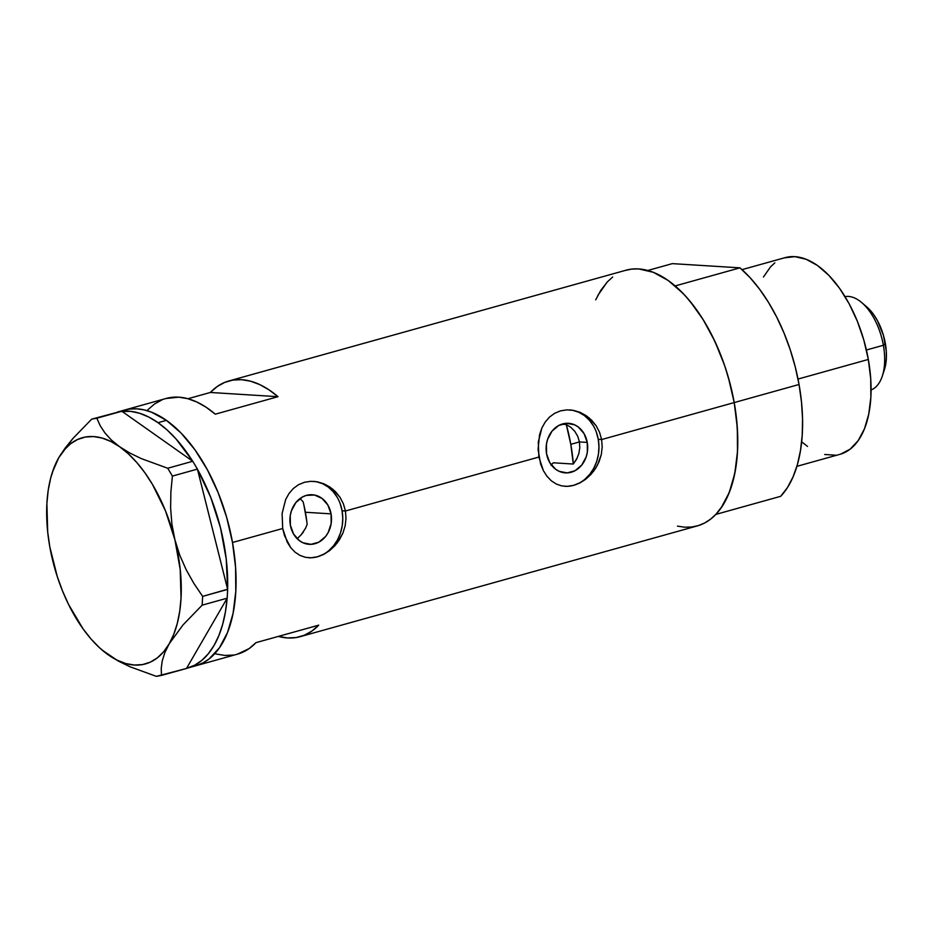 <?xml version="1.0" encoding="UTF-8"?>
<svg xmlns="http://www.w3.org/2000/svg" width="933" height="933" viewBox="0 0 933 933"><rect width="100%" height="100%" fill="white"/><g stroke="black" fill="none" stroke-linecap="round" stroke-linejoin="round"><path stroke-width="1.4" d="M577.27 457.835L573.305 464.039L553.292 462.791L550.96 465.135L553.292 462.791L573.305 464.039L576.582 459.211L578.81 453.695L579.801 447.817L579.44 441.927L587.254 442.417A24.841 20.783 -86.4 0 1 565.363 472.879A24.841 20.783 -86.4 0 1 546.551 453.765L546.458 444.085L547.589 439.385L552.021 431.151L558.715 425.495L566.646 423.279L574.635 424.842L578.25 426.987L584.058 433.6L587.254 442.417L587.347 452.097L586.216 456.797L581.784 465.031L575.09 470.687L567.159 472.903L559.182 471.34L555.555 469.194L549.747 462.581L546.551 453.765A24.841 20.783 -86.4 0 1 568.442 423.302A24.841 20.783 -86.4 0 1 587.254 442.417L579.44 441.927L579.801 447.817L578.81 453.695M305.604 528.206L307.12 524.358L305.604 528.206L301.032 534.959L303.54 531.775M298.128 537.711L301.032 534.959L298.128 537.711M331.063 513.861A24.841 20.783 -86.4 0 1 309.173 544.324A24.841 20.783 -86.4 0 1 290.373 525.209L290.268 515.529L291.411 510.829L295.831 502.595L302.525 496.951L306.421 495.376L314.526 495.038L322.06 498.444L327.868 505.045L331.063 513.861L331.168 523.541L328.148 532.615L325.605 536.475L318.911 542.131L310.969 544.347L302.992 542.784L299.376 540.639L293.568 534.026L290.373 525.209A24.841 20.783 -86.4 0 1 312.263 494.747A24.841 20.783 -86.4 0 1 331.063 513.861L305.406 512.264L331.063 513.861M308.578 557.771A38.288 32.037 93.6 0 0 342.084 510.794L345.432 511.004L346.015 518.468L345.128 525.967L342.889 533.151L337.279 542.866L329.606 550.622L323.739 554.389L317.617 556.803L311.447 557.806L305.523 557.339L300.018 555.438L295.05 552.173L290.758 547.694L284.495 535.624L282.699 528.498L282.104 513.512L285.661 499.505L288.985 493.534L293.289 488.542L298.443 484.752L304.368 482.303L310.736 481.323L317.36 481.825L323.891 483.795L330.025 487.119L335.507 491.703L340.032 497.324L343.414 503.867L345.432 511.004L538.877 457.053L538.294 442.055L541.851 428.06L545.175 422.078L549.467 417.098L554.634 413.307L560.546 410.847L566.926 409.867L573.55 410.38L580.069 412.339L586.204 415.675L591.685 420.247L596.222 425.88L599.592 432.411L601.622 439.548L602.193 447.024L601.307 454.523L597.47 465.124L593.47 471.422L585.796 479.177L579.918 482.944L573.795 485.358L567.637 486.361L561.713 485.895L556.196 483.994L551.228 480.728L546.948 476.238L543.379 470.64L538.877 457.053L345.432 511.004L346.015 518.468L345.128 525.967L342.889 533.151L339.402 539.822L334.912 545.712L329.606 550.622L323.739 554.389L317.617 556.803L311.447 557.806L305.523 557.339L300.018 555.438L295.05 552.173L290.758 547.694L287.201 542.096L282.699 528.498L232.504 542.493L282.699 528.498L282.104 513.512L285.661 499.505L288.985 493.534L293.289 488.542L298.443 484.752L304.368 482.303L310.736 481.323L317.36 481.825L323.891 483.795L332.859 489.254L340.032 497.324L343.414 503.867L345.432 511.004L342.084 510.794A38.288 32.037 93.6 0 0 313.325 481.346M564.768 486.315A38.288 32.037 93.6 0 0 598.275 439.338L601.622 439.548L734.213 402.578A132.731 69.788 -105.6 0 0 626.02 270.208L228.877 380.967A132.731 69.788 74.4 0 1 278.011 396.688L215.278 414.182A132.731 69.788 -105.6 0 0 166.144 398.461L124.311 410.123A132.731 69.788 74.4 0 1 232.504 542.493A132.731 69.788 74.4 0 1 195.627 665.824A132.731 69.788 -105.6 0 0 234.533 556.08A132.731 69.788 -105.6 0 0 166.412 420.351A132.731 69.788 -105.6 0 0 124.311 410.123A132.731 69.788 -105.6 0 0 120.217 411.535A132.731 69.788 74.4 0 1 124.311 410.123L117.488 412.036M166.016 398.496L178.798 397.178L187.743 398.671L196.886 402.041L206.111 407.231L215.278 414.182L278.011 396.688L210.357 392.466L217.226 386.519L224.783 382.367L232.923 380.081L241.53 379.673L250.476 381.177L259.631 384.548L268.856 389.737L278.011 396.688L210.357 392.466L187.941 398.729L210.357 392.466A132.731 69.788 74.4 0 1 228.877 380.967M540.673 464.168L538.073 449.554L539.554 434.778L541.851 428.06L545.175 422.078L549.467 417.098L554.634 413.307L560.546 410.847L566.926 409.867L573.55 410.38L580.069 412.339L589.038 417.809L596.222 425.88L599.592 432.411L601.622 439.548L602.193 447.024L601.307 454.523L599.068 461.695L595.592 468.378L591.09 474.267L585.796 479.177L579.918 482.944L573.795 485.358L567.637 486.361L561.713 485.895L556.196 483.994L551.228 480.728L546.948 476.238L543.379 470.64L540.673 464.168M187.265 668.156A132.731 69.788 74.4 0 1 186.565 668.343L194.484 665.299L201.773 660.412L208.327 653.765L214.054 645.438L218.858 635.583L222.672 624.317L225.436 611.826L227.127 598.275L186.507 668.448L227.127 598.275A132.731 69.788 74.4 0 1 187.265 668.156L237.448 654.161A132.731 69.788 -105.6 0 0 255.969 642.65L318.713 625.157A132.731 69.788 74.4 0 1 300.193 636.668L697.324 525.909A132.731 69.788 -105.6 0 0 734.213 402.578L601.622 439.548L598.275 439.338A38.288 32.037 93.6 0 0 569.515 409.89M300.193 636.668A132.731 69.788 74.4 0 1 278.396 636.399L287.539 637.95L296.146 637.554L304.286 635.256L311.844 631.105L318.713 625.157L255.969 642.65L249.111 648.598L237.332 654.196M677.451 526.13L684.67 527.192L691.68 527.017L698.385 525.594L704.742 522.947L710.678 519.086L716.147 514.071L721.092 507.937L729.233 492.566L734.761 473.556L737.49 451.642L737.303 427.676L734.213 402.578L728.323 377.294L724.405 364.896L714.795 341.163L703.155 319.622L689.907 301.091L682.851 293.195L668.18 280.471L653.263 272.284L638.673 268.914L631.676 269.101L624.958 270.523M612.666 277.019L607.196 282.034L597.878 295.364M196.688 665.509L203.044 662.862L208.98 659.013L219.395 647.864L227.524 632.481L233.063 613.482L235.792 591.569L235.606 567.602L232.504 542.493L226.626 517.209L218.182 492.729L207.499 469.987L194.997 449.858L181.142 433.11L166.482 420.398L151.566 412.199L144.183 409.902L136.964 408.841L129.967 409.016L123.261 410.438M300.379 498.875L303.097 501.756L300.379 498.875M577.749 436.341L579.44 441.927L577.749 436.341L574.833 431.396L577.749 436.341M570.926 427.396L566.273 424.515L570.926 427.396L574.833 431.396M566.273 424.515L561.631 424.223L566.273 424.515A112.31 59.059 74.4 0 1 570.798 444.341L579.44 441.927L570.798 444.341A112.31 59.059 74.4 0 1 573.305 464.039L570.798 444.341L566.273 424.515M215.85 653.951L224.795 655.444L233.402 655.048M162.039 399.872L154.481 404.024L147.624 409.972M585.038 479.154L589.854 474.209L593.773 468.249L596.677 461.508L598.426 454.266L598.963 446.779L598.275 439.338L596.374 432.247M593.341 425.751L589.294 420.118L584.396 415.558L578.81 412.258L572.78 410.322M567.287 486.338L573.538 485.347L579.533 482.921M328.859 550.61L333.664 545.653L337.594 539.694L340.487 532.965L342.236 525.711L342.784 518.223L342.084 510.794L340.195 503.692M337.163 497.196L333.116 491.574L328.206 487.014L322.631 483.702L316.59 481.778M311.109 557.782L317.36 556.791L323.343 554.365M158.039 422.684L166.412 420.351L158.039 422.684L167.17 430.02L176.069 438.976L192.758 461.264L121.943 411.313A132.731 69.788 74.4 0 1 158.039 422.684A132.731 69.788 74.4 0 1 192.653 461.194L121.943 411.313L120.1 411.558L130.643 411.348L139.647 413.284L148.825 417.074L158.039 422.684M102.21 650.149L118.398 661.112L129.944 666.733L156.336 676.355L161.479 675.422L161.222 668.46L162.225 660.949L164.791 652.75L169.2 643.805L183.055 624.877L202.158 605.155L202.636 596.385L193.901 583.44L186.203 569.783L179.777 555.24L174.903 539.752L171.894 524.019L170.622 508.03L170.879 491.959L172.395 476.087L167.73 468.249L141.28 458.593L129.734 452.983L119.657 446.755A117.418 61.741 74.4 0 1 174.903 539.752A117.418 61.741 74.4 0 1 169.2 643.805A117.418 61.741 74.4 0 1 108.263 654.861L118.398 661.112L129.944 666.733L156.336 676.355L186.507 668.448L161.479 675.422L161.222 668.46L162.225 660.949L164.791 652.75L169.2 643.805L183.055 624.877L202.158 605.155L202.636 596.385L227.617 589.236L227.5 592.373L227.664 589.399L202.636 596.385L193.901 583.44L186.203 569.783L179.777 555.24L174.903 539.752L171.894 524.019L170.622 508.03L170.879 491.959L172.395 476.087L167.73 468.249L192.758 461.264L194.332 463.923L192.758 461.264L167.73 468.249L141.28 458.593L129.734 452.983L119.657 446.755L111.342 439.991L104.939 432.947L100.181 425.658L96.81 418.217L91.679 419.15L120.1 411.558L91.679 419.15L72.716 438.708L64.96 448.353L58.721 457.8L52.411 472.168A117.418 61.741 74.4 0 1 58.721 457.8L54.371 466.605M197.458 469.287L195.837 466.453L197.423 469.112L227.617 589.236L197.458 469.287L210.706 497.289L220.491 527.821L226.241 559.077L227.617 589.236A132.731 69.788 74.4 0 0 197.458 469.287M227.186 598.181L227.349 595.207L227.186 598.181L202.158 605.155L227.186 598.181M108.263 654.861L117.068 660.144L125.815 663.561L134.364 665.042L142.562 664.576L150.271 662.162L157.362 657.847L163.707 651.689L169.2 643.805L173.748 634.335L177.282 623.442L179.719 611.302L181.037 598.123L180.221 569.585L174.903 539.752L165.421 510.689L152.429 484.355L144.895 472.786L136.824 462.546L128.369 453.823L119.657 446.755L110.852 441.472L102.105 438.055L93.557 436.562L85.358 437.041L77.649 439.455L70.558 443.77L64.214 449.928L58.721 457.8A117.418 61.741 74.4 0 1 119.657 446.755L111.342 439.991L104.939 432.947L100.181 425.658L96.81 418.217L91.679 419.15L72.716 438.708L58.721 457.8L54.172 467.27L50.65 478.174L48.201 490.315L46.883 503.493L47.7 532.032L49.811 546.913L57.286 576.617L62.511 590.927L68.61 604.561L83.037 628.83L91.096 639.07L99.563 647.794L108.263 654.861A117.418 61.741 74.4 0 1 101.989 649.963A117.418 61.741 74.4 0 1 53.029 561.864L53.029 561.864A117.418 61.741 74.4 0 1 52.411 472.168M172.395 476.087L197.423 469.112L172.395 476.087M96.81 418.217L121.838 411.243L96.81 418.217M227.5 592.373L227.349 595.207L227.5 592.373M194.332 463.923L195.837 466.453L194.332 463.923M123.203 410.462L129.909 409.027L136.906 408.841L144.125 409.89L151.496 412.176L166.412 420.351L181.072 433.04L194.939 449.776L207.453 469.894L218.135 492.624L226.591 517.104L232.48 542.376L235.594 567.486L235.792 591.464L233.075 613.378L227.559 632.411L219.442 647.794L209.039 658.966L203.091 662.838L195.58 665.835M307.12 524.358A84.227 44.294 -105.6 0 0 303.097 501.756M303.878 504.963L306.747 521.022M796.887 466.337L839.968 454.324A102.094 53.682 -105.6 0 0 868.331 359.45L798.007 379.066L868.331 359.45A102.094 53.682 -105.6 0 0 785.108 257.636L742.027 269.649M715.844 514.398L780.676 496.321A132.731 69.788 -105.6 0 0 799.045 384.489L734.213 402.578A132.731 69.788 74.4 0 1 715.844 514.398L780.676 496.321L787.405 487.644L793.015 476.985L797.412 464.541L800.491 450.546L802.217 435.256L802.555 418.952L801.482 401.925L799.045 384.489A132.731 69.788 -105.6 0 0 739.974 267.841L675.154 285.93A132.731 69.788 74.4 0 1 734.213 402.578L799.045 384.489L795.266 366.984L790.216 349.7L784 332.988L776.734 317.138L768.535 302.432L759.567 289.16L749.992 277.567L739.974 267.841L675.154 285.93L685.16 295.644L694.735 307.249L703.704 320.52L711.902 335.215L719.168 351.065L725.384 367.789L730.434 385.061L734.213 402.578L736.65 420.002L737.723 437.029L737.385 453.333L735.659 468.634L732.58 482.629L728.195 495.061L722.574 505.721L715.844 514.398M647.817 270.465L672.331 263.631L739.974 267.841L672.331 263.631L647.817 270.465M595.674 299.866L600.77 290.385L607.5 281.708M784.303 257.87L794.846 256.645L806.065 259.234L817.541 265.532L828.831 275.317L839.478 288.192L849.1 303.68L857.322 321.174L863.806 340.009L868.331 359.45L870.711 378.763L870.862 397.201L868.763 414.054L864.506 428.679L858.255 440.504L850.243 449.088L840.773 454.079M835.618 455.176L824.679 454.499M807.535 446.429L801.844 441.95M763.462 276.984L770.635 266.733L774.833 262.873M871.072 389.947A48.493 25.506 -105.6 0 0 883.376 345.268L866.407 350.003L883.376 345.268L885.324 343.391A41.355 21.739 -105.6 0 0 866.944 307.062L861.824 302.665A48.493 25.506 74.4 0 1 883.376 345.268A48.493 25.506 -105.6 0 0 845.041 296.624M866.839 306.969L873.638 314.526L877.533 320.8L883.493 335.518L886.292 351.205L886.35 358.68L884.367 369.795M883.376 345.268A48.493 25.506 74.4 0 1 882.303 376.104L884.402 369.678A41.355 21.739 -105.6 0 0 885.324 343.391L883.376 345.268"/></g></svg>
